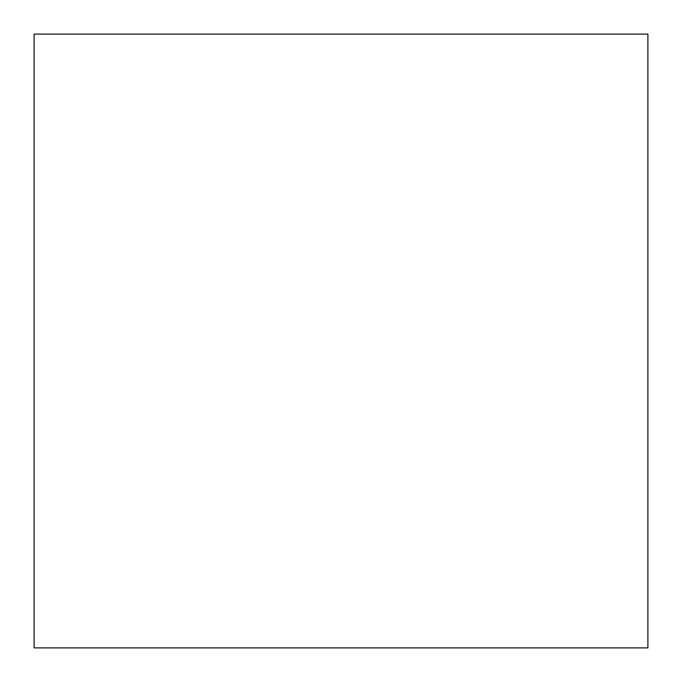 <?xml version="1.0" encoding="UTF-8"?>
<svg xmlns="http://www.w3.org/2000/svg" width="682" height="682" viewBox="0 0 682 682"><rect width="100%" height="100%" fill="white"/><g stroke="black" fill="none" stroke-linecap="round" stroke-linejoin="round"><path stroke-width="1.02" d="M34.1 34.1L34.1 647.9L647.9 647.9L647.9 34.1L34.1 34.1L647.9 34.1L647.9 647.9L34.1 647.9L34.1 34.1"/></g></svg>
